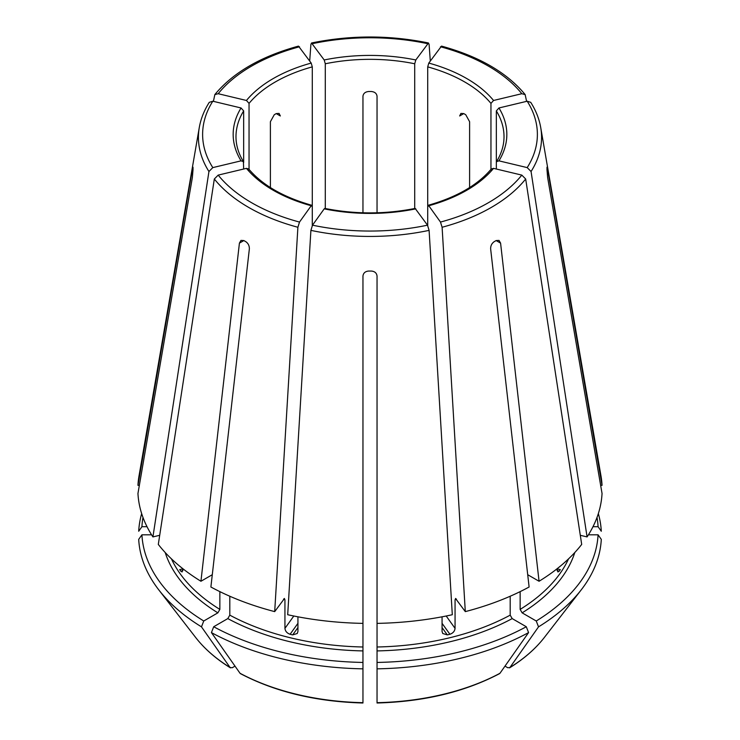 <?xml version="1.0" encoding="UTF-8"?>
<svg xmlns="http://www.w3.org/2000/svg" width="740" height="740" viewBox="0 0 740 740"><rect width="100%" height="100%" fill="white"/><g stroke="black" fill="none" stroke-linecap="round" stroke-linejoin="round"><path stroke-width="1.11" d="M249.047 170.034L249.047 103.387L246.448 100.474L218.189 93.712L214.85 94.609L213.398 101.362M246.448 100.474A136.835 78.995 180 0 1 311.207 63.076L298.516 46.139M311.207 63.076L312.289 66.877L312.289 206.543L311.207 205.748L311.864 205.341M600.649 485.338L602.046 485.338A232.156 134.032 0 0 0 601.01 476.079L540.718 127.539C539.192 118.835 535.862 110.436 530.719 102.324M597.014 517.445A228.188 131.738 0 0 1 598.077 526.695L592.99 526.695M598.077 526.695L601.296 531.246A231.398 133.598 0 0 0 598.336 513.625M209.281 102.324C204.138 110.436 200.808 118.835 199.282 127.539L138.99 476.079A232.156 134.032 0 0 0 137.954 485.338L192.363 169.414C192.798 166.898 193.02 166.445 193.02 168.063L192.927 167.101M243.664 169.025L243.395 161.616L241.055 160.848L212.806 167.61L208.939 171.504L152.921 536.916A232.156 134.032 0 0 1 137.954 493.46L192.363 177.535L193.02 169.691A176.99 102.185 180 0 1 193.02 168.063M241.055 160.848A136.835 78.995 180 0 1 241.055 107.975L212.806 101.214L209.309 102.324M241.055 107.975L243.664 110.898L243.664 162.532M152.921 536.916L159.701 535.298M218.189 175.112A167.388 96.635 0 0 0 299.506 222.065L311.207 205.748A136.835 78.995 180 0 1 246.448 168.359L218.189 175.112L214.322 179.006L158.304 544.418A232.156 134.032 0 0 0 200.938 581.261L212.288 574.712M299.506 222.065L297.896 227.263L274.697 611.619L284.512 598.447M246.448 168.359L248.649 168.951M283.855 598.854L284.937 599.65L284.937 628.371L293.808 616.004M200.938 581.261L239.418 243.118L240.972 240.407L243.858 240.556A176.99 102.185 180 0 0 245.846 241.703C248.233 243.405 249.408 245.791 249.362 248.862L210.891 587.005A232.156 134.032 0 0 0 274.697 611.619M415.797 208.856A136.835 78.995 180 0 1 324.203 208.856L312.502 225.173L310.902 230.371L287.693 614.727A232.156 134.032 0 0 0 362.961 623.376L362.961 276.029C363.349 273.042 365.227 271.386 368.594 271.053A176.99 102.185 180 0 0 371.406 271.053C374.773 271.386 376.651 273.042 377.039 276.029L377.039 623.376A232.156 134.032 0 0 0 452.307 614.727L429.098 230.371L427.498 225.173L415.159 208.449M324.203 208.856L324.841 208.449M142.987 517.445A228.188 131.738 0 0 0 141.923 526.695L147.01 526.695M139.351 485.338L137.954 485.338M141.664 513.625A231.398 133.598 0 0 0 138.704 531.246L141.923 526.695M493.552 168.359A136.835 78.995 180 0 1 428.793 205.748L440.494 222.065L442.104 227.263L465.303 611.619A232.156 134.032 0 0 0 529.109 587.005L490.638 248.862C490.592 245.791 491.767 243.405 494.154 241.703A176.99 102.185 180 0 0 496.142 240.556L499.028 240.407L500.582 243.118L539.062 581.261A232.156 134.032 0 0 0 581.696 544.418L525.678 179.006L521.811 175.112L493.552 168.359L491.351 168.951M427.711 225.506L427.711 206.543L428.793 205.748L428.136 205.341M165.205 552.53A208.236 120.222 0 0 0 217.865 612.85L203.75 620.999A228.188 131.738 0 0 1 141.923 534.817L151.58 534.817M217.865 612.85L219.854 609.399L219.854 591.63M180.754 571.151L182.096 571.946L183.021 568.838L179.681 569.643A205.424 118.604 0 0 0 180.754 571.151L182.928 570.633M141.923 534.817L138.704 539.368A231.398 133.598 0 0 0 158.758 589.845A231.398 133.598 0 0 0 201.474 626.854A852679.06 492296.849 120 0 0 230.094 667.535L232.249 667.73L235.015 666.13M203.75 620.999L201.474 626.854M498.945 160.848L496.605 161.616L496.337 162.532L496.337 110.898L498.945 107.975A136.835 78.995 180 0 1 498.945 160.848L527.195 167.61L531.061 171.504L587.079 536.916A232.156 134.032 0 0 0 602.046 493.46L547.637 177.535L546.98 169.691A176.99 102.185 180 0 0 546.98 168.063L547.073 167.101M498.945 107.975L527.195 101.214L530.691 102.324M362.961 668.914L362.961 662.439A228.188 131.738 0 0 1 213.703 626.743L227.809 618.594L229.807 615.144L229.807 596.237M213.703 626.743L211.427 632.598A231.398 133.598 0 0 0 362.961 668.84L362.961 623.376M284.937 628.371C285.279 631.22 287 633.181 290.089 634.273A205.424 118.604 0 0 0 292.689 634.892L297.258 633.495L297.933 631.479L297.933 616.809M362.961 610.223L362.961 609.557M211.427 632.598A852679.06 492296.849 120 0 0 240.038 673.28L240.472 673.659C275.317 691.937 316.147 701.714 362.952 703M362.961 668.84L362.961 702.676A190.957 110.251 0 0 1 240.038 673.28M427.711 206.543L427.711 66.877L428.793 63.076A136.835 78.995 180 0 1 493.552 100.474L521.811 93.712L525.15 94.609L526.602 101.362M428.793 63.076L441.484 46.139M493.552 100.474L490.953 103.387L490.953 170.034M377.039 668.914L377.039 623.376M526.297 626.743L528.573 632.598A231.398 133.598 0 0 1 377.039 668.84L377.039 662.439A228.188 131.738 0 0 0 526.297 626.743L512.191 618.594L510.193 615.144L510.193 596.237M442.067 616.809L442.067 631.479L442.742 633.495L447.312 634.892A205.424 118.604 0 0 0 449.911 634.273C453 633.181 454.721 631.22 455.063 628.371L455.063 599.65A205.424 118.604 0 0 0 456.45 599.28M465.303 611.619L455.489 598.447M456.145 598.854L455.063 599.65M377.039 668.84L377.039 702.676A190.957 110.251 0 0 0 499.963 673.28L499.528 673.659C464.683 691.937 423.854 701.714 377.049 703M528.573 632.598A852679.06 492296.849 60 0 1 499.963 673.28M520.146 591.63L520.146 609.399L522.135 612.85L536.25 620.999A228.188 131.738 0 0 0 598.077 534.817L588.42 534.817M536.25 620.999L538.526 626.854A852679.06 492296.849 60 0 1 509.906 667.535L507.751 667.73L504.985 666.13M598.077 534.817L601.296 539.368A231.398 133.598 0 0 1 581.242 589.845A231.398 133.598 0 0 1 538.526 626.854M325.286 209.078L325.286 63.77L324.203 59.968A136.835 78.995 180 0 1 415.797 59.968L428.46 43.031L429.098 44.391L430.301 60.976M324.203 59.968L311.54 43.031L310.902 44.391L309.699 60.976M415.797 59.968L414.714 63.77L414.714 209.078M544.316 637.51A190.957 110.251 0 0 1 509.906 667.535L509.546 667.878C523.957 658.915 535.547 648.786 544.316 637.51L581.242 589.845M527.712 574.712L539.062 581.261M559.246 571.151A205.424 118.604 0 0 0 560.319 569.643L556.98 568.847L557.904 571.946L559.246 571.151L557.072 570.633M270.396 187.562L270.396 121.712L274.244 114.746A134.014 77.376 180 0 1 276.233 113.59L279.082 113.414L280.34 115.967L276.233 113.59M362.961 212.787L362.961 96.209C363.358 93.434 365.227 91.871 368.594 91.51A134.014 77.376 180 0 1 371.406 91.51C374.773 91.871 376.642 93.434 377.039 96.209L377.039 212.787M463.767 113.59L459.66 115.967L460.918 113.414L463.767 113.59A134.014 77.376 180 0 1 465.756 114.746L469.604 121.712L469.604 187.562M546.98 168.063C546.98 166.445 547.202 166.898 547.637 169.414L546.98 169.414M230.094 667.535L230.454 667.878C216.043 658.915 204.453 648.786 195.684 637.51A190.957 110.251 0 0 0 230.094 667.535M587.079 536.916L580.299 535.298M602.046 485.338L547.637 169.414M312.289 225.506L312.289 206.543M496.337 169.025L496.337 162.532M299.506 46.768A167.388 96.635 0 0 0 218.189 93.712M249.047 103.387A134.014 77.376 180 0 1 312.289 66.877M199.282 127.539A171.569 99.049 0 0 0 208.939 171.504M212.806 101.214A167.388 96.635 0 0 0 212.806 167.61M243.423 161.616C238.465 153.476 235.977 145.169 235.986 136.715A134.014 77.376 180 0 1 243.664 110.898M214.322 179.006A171.569 99.049 0 0 0 297.896 227.263M283.55 599.28A205.424 118.604 0 0 0 284.937 599.65M312.502 225.173A167.388 96.635 0 0 0 427.498 225.173M310.902 230.371A171.569 99.049 0 0 0 429.098 230.371M440.494 222.065A167.388 96.635 0 0 0 521.811 175.112M442.104 227.263A171.569 99.049 0 0 0 525.678 179.006M171.43 558.839A205.424 118.604 0 0 0 219.854 609.399M527.195 167.61A167.388 96.635 0 0 0 527.195 101.214M531.061 171.504A171.569 99.049 0 0 0 540.718 127.539M496.337 110.898A134.014 77.376 180 0 1 504.014 136.715C504.023 145.169 501.535 153.476 496.577 161.616M227.809 618.594A208.236 120.222 0 0 0 362.961 650.913M229.807 615.144A205.424 118.604 0 0 0 362.961 646.991M521.811 93.712A167.388 96.635 0 0 0 440.494 46.768M427.711 66.877A134.014 77.376 180 0 1 490.953 103.387M377.039 650.913A208.236 120.222 0 0 0 512.191 618.594M377.039 646.991A205.424 118.604 0 0 0 510.193 615.144M522.135 612.85A208.236 120.222 0 0 0 574.795 552.53M520.146 609.399A205.424 118.604 0 0 0 568.57 558.839M427.498 43.651A167.388 96.635 0 0 0 312.502 43.651M325.286 63.77A134.014 77.376 180 0 1 414.714 63.77M500.582 243.118L496.142 240.556M449.911 634.273L442.067 623.339M447.312 634.892L442.067 627.585M292.689 634.892L297.933 627.585M290.089 634.273L297.933 623.339M192.363 169.414L193.02 169.414M239.418 243.118L243.858 240.556M455.063 628.371L446.192 616.004M214.84 94.581C233.082 72.548 260.961 56.388 298.479 46.111M248.659 168.914C262.275 185.083 283.355 197.21 311.901 205.313M324.823 208.412C354.941 214.378 385.059 214.378 415.177 208.412M428.099 205.313C456.645 197.21 477.726 185.083 491.341 168.914M195.684 637.51L158.758 589.845M525.159 94.581C506.918 72.548 479.039 56.388 441.521 46.111M428.442 42.985C389.481 35.011 350.519 35.011 311.558 42.985"/></g></svg>
